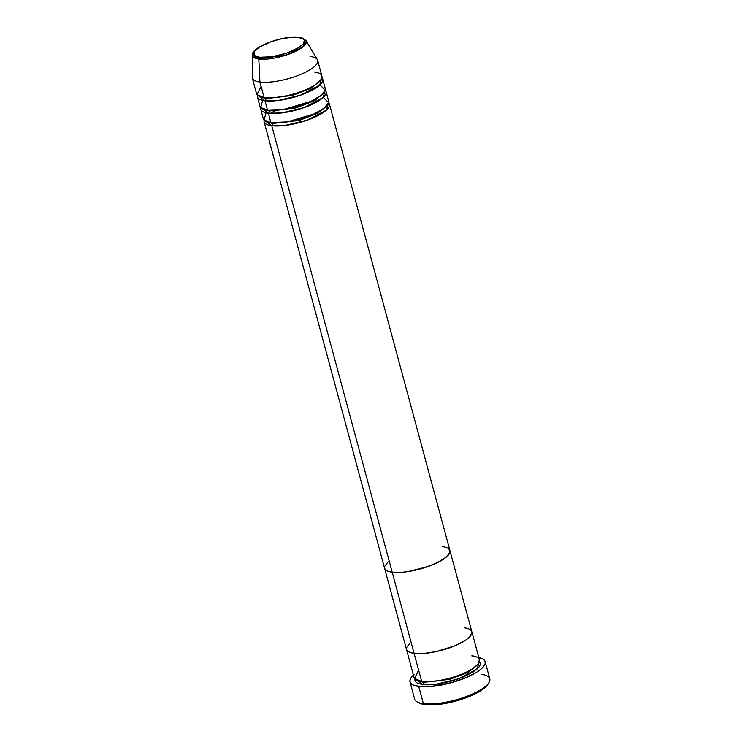<?xml version="1.0" encoding="UTF-8"?>
<svg xmlns="http://www.w3.org/2000/svg" width="742" height="742" viewBox="0 0 742 742"><rect width="100%" height="100%" fill="white"/><g stroke="black" fill="none" stroke-linecap="round" stroke-linejoin="round"><path stroke-width="1.11" d="M409.992 681.917L414.62 699.094A38.927 11.51 -15.1 0 0 423.394 703.666L425.073 704.585A37.239 11.009 -15.1 0 0 460.958 699.539A37.239 11.009 -15.1 0 0 487.707 684.578L488.876 682.742A38.927 11.51 164.9 0 1 460.912 698.38A38.927 11.51 164.9 0 1 423.394 703.666A38.927 11.51 -15.1 0 0 466.551 696.432A38.927 11.51 -15.1 0 0 489.794 678.809L485.157 661.632A38.927 11.51 164.9 0 1 461.923 679.264A38.927 11.51 164.9 0 1 418.757 686.489L423.394 703.666L418.757 686.489A38.927 11.51 164.9 0 1 409.992 681.917A38.927 11.51 164.9 0 1 413.415 675.109M481.02 674.237A38.927 11.51 164.9 0 1 488.876 682.742M422.328 681.332A1.688 1.317 -82.7 0 1 423.348 682.371L417.533 680.497L423.348 682.371A1.688 1.317 -82.7 0 1 422.523 684.569L414.899 678.921M418.646 670.202L414.509 678.448L421.679 681.453A33.854 10.008 -15.1 0 0 459.205 675.164A33.854 10.008 -15.1 0 0 479.415 659.833L471.838 631.739A33.854 10.008 164.9 0 1 451.628 647.061A33.854 10.008 164.9 0 1 414.092 653.35L421.679 681.453L414.092 653.35L424.099 653.424L436.389 651.532L455.004 645.726L464.78 640.736L468.276 638.176L471.819 633.436L471.736 631.433L470.391 629.773L471.736 631.433L471.819 633.436L468.276 638.176L464.78 640.736L455.004 645.726L436.389 651.532L424.099 653.424L414.092 653.35A33.854 10.008 164.9 0 1 406.468 649.371A33.854 10.008 -15.1 0 0 414.092 653.35A33.854 10.008 -15.1 0 0 451.628 647.061A33.854 10.008 -15.1 0 0 471.838 631.739L449.93 550.564A33.854 10.008 164.9 0 1 429.72 565.886A33.854 10.008 164.9 0 1 392.193 572.175A33.854 10.008 -15.1 0 0 429.72 565.886A33.854 10.008 -15.1 0 0 449.93 550.564L329.467 104.103A33.854 10.008 164.9 0 1 309.256 119.425A33.854 10.008 164.9 0 1 271.73 125.723L264.115 120.065A33.854 10.008 164.9 0 0 264.106 121.744A33.854 10.008 164.9 0 0 271.73 125.723L392.193 572.175L402.192 572.249L408.165 571.535L427.197 566.795L438.392 562.102L446.378 557.001L449.921 552.261L449.828 550.258L448.493 548.607L449.828 550.258L449.921 552.261L446.378 557.001L442.881 559.561L433.096 564.551L420.909 568.752L408.165 571.535L402.192 572.249L392.193 572.175L271.73 125.723A1.688 1.317 97.3 0 0 272.564 123.515L266.749 121.642L272.564 123.515A1.688 1.317 -82.7 0 1 271.73 125.723L284.863 125.463L307.299 120.139L326.387 110.122L328.613 102.656A33.854 10.008 164.9 0 1 329.467 104.103M464.204 627.76A33.854 10.008 164.9 0 1 471.838 631.739M414.082 674.515L411.346 677.344L410.011 679.969L410.103 682.269L411.652 684.17L414.574 685.599L424.062 686.823L430.258 686.573L451.785 682.557L465.809 677.724L477.05 671.983L481.066 669.043L483.803 666.205L485.147 663.589L485.045 661.28L483.506 659.378L478.776 657.468A38.927 11.51 164.9 0 1 485.157 661.632M410.029 642.934L406.486 647.683L410.029 642.934M406.57 649.686L407.915 651.337L410.456 652.58L414.092 653.35L392.193 572.175L414.092 653.35L410.456 652.58L407.915 651.337L406.57 649.686M487.735 684.532L484.665 687.89L475.891 693.51L456.655 700.819L436.064 704.659L425.073 704.585L419.267 702.989M478.822 661.001L480.157 662.652L480.25 664.656L479.082 666.937L473.201 671.955L463.425 676.945L451.238 681.156L438.494 683.929L427.123 684.857L418.878 683.799L416.336 682.557L414.991 680.906L414.908 678.902M264.106 121.744L384.569 568.196A33.854 10.008 -15.1 0 0 392.193 572.175L388.548 571.405L386.007 570.162L384.671 568.511L386.007 570.162L388.548 571.405L392.193 572.175A33.854 10.008 164.9 0 1 384.569 568.196L414.055 677.474A33.854 10.008 -15.1 0 0 421.679 681.453C426.854 682.761 449.049 680.813 467.877 671.38C486.14 661.873 478.98 656.141 471.791 655.863M477.931 664.201L468.638 672.076L450.069 679.282L423.348 682.371L450.069 679.282L468.638 672.076L477.931 664.201M479.406 661.512L477.171 668.978L458.092 678.995L435.656 684.319L422.523 684.569A1.688 1.317 97.3 0 0 423.348 682.371M423.394 703.666A38.927 11.51 164.9 0 1 417.403 702.034L419.332 703.026A37.239 11.009 -15.1 0 0 425.073 704.585L423.394 703.666M271.544 122.476A1.688 1.317 -82.7 0 1 272.564 123.515L299.276 120.427L317.845 113.22L327.139 105.345L317.845 113.22L299.276 120.427L272.564 123.515M266.09 112.83L264.013 119.963L270.886 122.597A33.854 10.008 -15.1 0 0 308.412 116.309A33.854 10.008 -15.1 0 0 328.623 100.977L326.1 91.618A33.854 10.008 164.9 0 1 305.889 106.941A33.854 10.008 164.9 0 1 268.363 113.229L260.739 107.571A33.854 10.008 164.9 0 0 260.73 109.25A33.854 10.008 164.9 0 0 268.363 113.229L270.886 122.597L268.363 113.229A1.688 1.317 97.3 0 0 269.188 111.031L263.373 109.157L269.188 111.031A1.688 1.317 -82.7 0 1 268.363 113.229L281.496 112.979L303.932 107.646L323.011 97.638L325.246 90.172A33.854 10.008 164.9 0 1 326.1 91.618M268.168 109.992A1.688 1.317 -82.7 0 1 269.188 111.031L295.91 107.933L314.478 100.726L323.772 92.861L314.478 100.726L295.91 107.933L269.188 111.031M262.724 100.346L260.646 107.479L267.519 110.104A33.854 10.008 -15.1 0 0 305.045 103.815A33.854 10.008 -15.1 0 0 325.256 88.493L322.733 79.125A33.854 10.008 164.9 0 1 302.523 94.447A33.854 10.008 164.9 0 1 264.987 100.745L257.372 95.087A33.854 10.008 164.9 0 0 257.363 96.766A33.854 10.008 164.9 0 0 264.987 100.745L267.519 110.104L264.987 100.745A1.688 1.317 97.3 0 0 265.822 98.538L260.006 96.664L265.822 98.538A1.688 1.317 -82.7 0 1 264.987 100.745L278.129 100.485L300.566 95.161L319.644 85.144L321.88 77.678A33.854 10.008 164.9 0 1 322.733 79.125M264.801 97.508A1.688 1.317 -82.7 0 1 265.822 98.538L292.543 95.449L311.102 88.242L320.396 80.377L311.102 88.242L292.543 95.449L265.822 98.538M261.11 86.369L256.982 94.614L264.152 97.619A33.854 10.008 -15.1 0 0 301.679 91.331A33.854 10.008 -15.1 0 0 321.889 76.009L317.678 60.399A33.854 10.008 164.9 0 1 297.468 75.721A33.854 10.008 164.9 0 1 259.932 82.01A33.854 10.008 -15.1 0 0 298.711 75.239A33.854 10.008 -15.1 0 0 317.344 59.62L306.01 40.624A27.834 8.236 164.9 0 1 290.688 53.47A27.834 8.236 164.9 0 1 258.8 59.035L286.727 54.899L302.782 47.034L306.01 40.624C302.884 38.074 300.593 36.97 299.128 37.332A1.688 1.317 97.3 0 0 298.488 37.452C304.053 37.675 309.6 42.108 295.464 49.464C280.884 56.772 263.707 58.275 259.7 57.264A1.688 1.317 97.3 0 0 258.8 59.035L259.932 82.01L264.152 97.619L259.932 82.01A33.854 10.008 164.9 0 1 252.308 78.031L256.519 93.64A33.854 10.008 -15.1 0 0 264.152 97.619C269.327 98.927 291.513 96.979 310.351 87.547C328.604 78.04 321.453 72.308 314.256 72.03M310.045 56.42A33.854 10.008 164.9 0 1 317.678 60.399M257.363 96.766L259.895 106.134A33.854 10.008 -15.1 0 0 267.519 110.104L283.843 109.408L310.861 101.413L321.184 95.356L325.265 90.116L319.895 84.913M299.128 37.332C284.381 34.855 251 46.95 252.447 55.084L252.206 77.196A33.854 10.008 -15.1 0 0 259.932 82.01L258.8 59.035A27.834 8.236 164.9 0 1 252.447 55.084L258.8 59.035A1.688 1.317 -82.7 0 1 259.7 57.264L254.914 55.706L253.875 54.426L254.71 51.105L259.255 47.219L271.396 41.617L281.237 38.862L290.753 37.397L298.488 37.452L303.274 39.011L304.313 40.291L303.478 43.611L298.933 47.497L286.792 53.099L272.064 56.763L259.7 57.264C254.135 57.041 248.598 52.608 262.724 45.253C277.304 37.944 294.481 36.441 298.488 37.452A1.688 1.317 -82.7 0 1 299.768 37.657M388.122 561.759L384.579 566.508L388.122 561.759M260.73 109.25L263.262 118.618A33.854 10.008 -15.1 0 0 270.886 122.597L287.21 121.901L314.237 113.906L324.551 107.85L328.632 102.609L323.271 97.406M320.164 99.205L320.943 99.317M442.306 546.585A33.854 10.008 164.9 0 1 449.93 550.564M315.814 99.975L313.708 100.04M275.681 110.298L270.422 113.424M312.438 87.482L310.341 87.556M272.314 97.814L270.459 98.816"/></g></svg>
